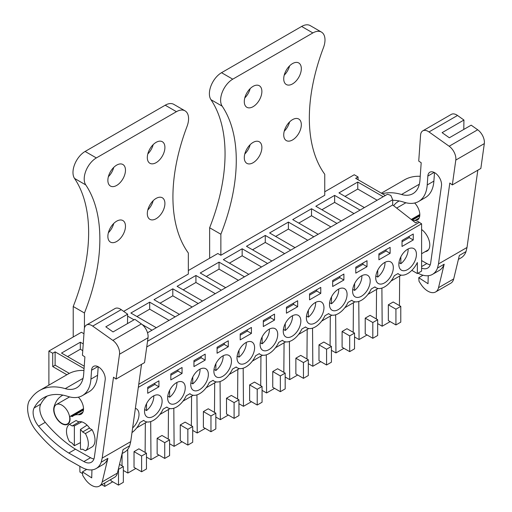 <?xml version="1.0" encoding="UTF-8"?>
<svg xmlns="http://www.w3.org/2000/svg" width="512" height="512" viewBox="0 0 512 512"><rect width="100%" height="100%" fill="white"/><g stroke="black" fill="none" stroke-linecap="round" stroke-linejoin="round"><path stroke-width="0.77" d="M146.739 346.963L392.685 204.966L415.558 222.835L417.958 221.453L421.6 223.802L421.6 271.098L417.35 273.549L417.35 262.515A17.165 9.907 120 0 1 399.142 274.394A17.165 9.907 120 0 1 398.016 273.542L394.317 275.68A17.165 9.907 120 0 1 376.026 287.744A17.165 9.907 120 0 1 374.899 286.893L371.2 289.03A17.165 9.907 120 0 1 352.909 301.088A17.165 9.907 120 0 1 351.776 300.243L348.077 302.374A17.165 9.907 120 0 1 329.786 314.438A17.165 9.907 120 0 1 328.659 313.587L324.96 315.725A17.165 9.907 120 0 1 306.669 327.789A17.165 9.907 120 0 1 305.542 326.938L301.837 329.075A17.165 9.907 120 0 1 283.546 341.133A17.165 9.907 120 0 1 282.419 340.282L278.72 342.419A17.165 9.907 120 0 1 260.429 354.483A17.165 9.907 120 0 1 259.302 353.632L255.597 355.77A17.165 9.907 120 0 1 237.306 367.834A17.165 9.907 120 0 1 236.179 366.982L232.48 369.12A17.165 9.907 120 0 1 214.189 381.178A17.165 9.907 120 0 1 213.062 380.326L209.357 382.464A17.165 9.907 120 0 1 191.066 394.528A17.165 9.907 120 0 1 189.939 393.677L186.24 395.814A17.165 9.907 120 0 1 167.949 407.872A17.165 9.907 120 0 1 166.822 407.027L163.117 409.158A17.165 9.907 120 0 1 144.832 421.222A17.165 9.907 120 0 1 143.699 420.371L140 422.509A17.165 9.907 120 0 1 131.981 432.608M324.749 191.776L354.24 174.752L358.067 176.96L358.067 179.725M401.274 275.123L391.066 281.018M378.15 288.474L367.942 294.368M355.034 301.818L344.826 307.712M331.91 315.168L321.702 321.062M308.794 328.518L298.586 334.413M285.67 341.862L275.462 347.757M262.554 355.213L252.346 361.107M239.437 368.563L229.222 374.458M216.314 381.907L206.106 387.802M193.197 395.258L182.989 401.152M170.074 408.602L159.866 414.496M146.957 421.952L136.749 427.846M48.89 385.133L48.89 351.046L52.717 353.248L52.717 366.566L66.886 374.746M221.53 72.698L232.755 79.174A17.165 9.907 120 0 0 222.17 106.157A156.147 90.15 120 0 1 220.864 234.234L209.638 227.757A156.147 90.15 120 0 0 210.944 99.674A17.165 9.907 120 0 1 221.53 72.698L301.632 26.451A17.165 9.907 120 0 1 310.214 25.6L321.44 32.083A17.165 9.907 120 0 1 323.443 47.686A156.147 90.15 120 0 0 324.749 174.259L324.749 195.283L220.864 255.258L217.83 253.51L188.339 270.534M83.962 333.734L81.414 332.269L48.89 351.046M421.6 223.802L138.31 387.354M402.029 246.451L413.254 239.968L413.254 234.01L402.029 240.493L402.029 246.451M309.549 293.888L309.549 299.84L320.774 293.363L320.774 287.405L309.549 293.888M378.906 253.843L378.906 259.795L390.131 253.318L390.131 247.36L378.906 253.843M365.619 274.739A12.442 7.187 120 0 0 354.355 284.07A12.442 7.187 120 0 0 355.181 296.87A12.442 7.187 120 0 0 357.184 297.44A12.442 7.187 120 0 0 368.448 288.115A12.442 7.187 120 0 0 367.622 275.315A12.442 7.187 120 0 0 365.619 274.739M367.014 260.71L355.789 267.187L355.789 273.146L367.014 266.662L367.014 260.71M319.379 301.434A12.442 7.187 120 0 0 308.122 310.765A12.442 7.187 120 0 0 308.941 323.565A12.442 7.187 120 0 0 310.944 324.141A12.442 7.187 120 0 0 322.208 314.81A12.442 7.187 120 0 0 321.382 302.01A12.442 7.187 120 0 0 319.379 301.434M228.294 340.794L217.069 347.277L217.069 353.235L228.294 346.752L228.294 340.794M263.309 320.582L263.309 326.541L274.534 320.058L274.534 314.099L263.309 320.582M286.432 313.19L297.658 306.707L297.658 300.755L286.432 307.232L286.432 313.19M147.712 393.28L158.938 386.797L158.938 380.838L147.712 387.322L147.712 393.28M380.301 284.096A12.442 7.187 120 0 0 391.565 274.765A12.442 7.187 120 0 0 390.746 261.965A12.442 7.187 120 0 0 388.742 261.389A12.442 7.187 120 0 0 377.478 270.72A12.442 7.187 120 0 0 378.298 283.52A12.442 7.187 120 0 0 380.301 284.096M240.192 339.885L251.418 333.402L251.418 327.45L240.192 333.933L240.192 339.885M226.899 354.829A12.442 7.187 120 0 0 215.642 364.154A12.442 7.187 120 0 0 216.461 376.954A12.442 7.187 120 0 0 218.464 377.53A12.442 7.187 120 0 0 229.728 368.205A12.442 7.187 120 0 0 228.902 355.405A12.442 7.187 120 0 0 226.899 354.829M170.829 379.93L182.054 373.446L182.054 367.494L170.829 373.971L170.829 379.93M193.952 366.579L205.178 360.102L205.178 354.144L193.952 360.627L193.952 366.579M180.666 381.523A12.442 7.187 120 0 0 169.402 390.854A12.442 7.187 120 0 0 170.221 403.654A12.442 7.187 120 0 0 172.224 404.224A12.442 7.187 120 0 0 183.488 394.899A12.442 7.187 120 0 0 182.669 382.099A12.442 7.187 120 0 0 180.666 381.523M149.107 417.574A12.442 7.187 120 0 0 160.365 408.243A12.442 7.187 120 0 0 159.546 395.45A12.442 7.187 120 0 0 157.542 394.874A12.442 7.187 120 0 0 146.278 404.198A12.442 7.187 120 0 0 147.104 416.998A12.442 7.187 120 0 0 149.107 417.574M273.139 328.134A12.442 7.187 120 0 0 261.882 337.459A12.442 7.187 120 0 0 262.701 350.259A12.442 7.187 120 0 0 264.704 350.835A12.442 7.187 120 0 0 275.968 341.504A12.442 7.187 120 0 0 275.142 328.704A12.442 7.187 120 0 0 273.139 328.134M195.347 390.88A12.442 7.187 120 0 0 206.605 381.549A12.442 7.187 120 0 0 205.786 368.749A12.442 7.187 120 0 0 203.782 368.173A12.442 7.187 120 0 0 192.518 377.504A12.442 7.187 120 0 0 193.344 390.304A12.442 7.187 120 0 0 195.347 390.88M332.672 280.538L332.672 286.496L343.898 280.013L343.898 274.054L332.672 280.538M296.262 314.784A12.442 7.187 120 0 0 284.998 324.115A12.442 7.187 120 0 0 285.824 336.909A12.442 7.187 120 0 0 287.827 337.485A12.442 7.187 120 0 0 299.085 328.16A12.442 7.187 120 0 0 298.266 315.36A12.442 7.187 120 0 0 296.262 314.784M334.061 310.79A12.442 7.187 120 0 0 345.325 301.459A12.442 7.187 120 0 0 344.506 288.666A12.442 7.187 120 0 0 342.502 288.09A12.442 7.187 120 0 0 331.238 297.414A12.442 7.187 120 0 0 332.058 310.214A12.442 7.187 120 0 0 334.061 310.79M132.634 427.936A12.442 7.187 120 0 0 136.429 408.794A12.442 7.187 120 0 0 135.373 408.365M403.424 270.746A12.442 7.187 120 0 0 414.682 261.421A12.442 7.187 120 0 0 413.862 248.621A12.442 7.187 120 0 0 411.859 248.045A12.442 7.187 120 0 0 400.595 257.37A12.442 7.187 120 0 0 401.421 270.17A12.442 7.187 120 0 0 403.424 270.746M250.022 341.478A12.442 7.187 120 0 0 238.758 350.81A12.442 7.187 120 0 0 239.584 363.61A12.442 7.187 120 0 0 241.587 364.186A12.442 7.187 120 0 0 252.845 354.854A12.442 7.187 120 0 0 252.026 342.054A12.442 7.187 120 0 0 250.022 341.478M417.35 273.549L411.821 270.355M84.07 368.582L55.11 351.866L52.717 353.248M84.237 366.195L61.51 353.075L80.32 342.214L80.32 349.222L67.578 356.576M83.238 343.898L80.32 342.214M152.006 330.208L142.131 324.506M134.016 319.821L127.616 316.128M156.314 327.725L130.874 313.03L149.683 302.17L149.683 309.178L136.941 316.531M175.13 316.864L149.683 302.17M179.437 314.374L153.99 299.68L172.8 288.819L172.8 295.827L160.058 303.187M198.246 303.514L172.8 288.819M202.554 301.024L177.107 286.336L195.923 275.475L195.923 282.483L183.181 289.837M221.37 290.163L195.923 275.475M225.677 287.68L200.23 272.986L219.04 262.125L219.04 269.133L206.298 276.493M244.486 276.819L219.04 262.125M248.794 274.33L223.347 259.642L242.163 248.781L242.163 255.782L229.414 263.142M267.603 263.469L242.163 248.781M271.917 260.979L246.47 246.291L265.28 235.43L265.28 242.438L252.538 249.792M290.726 250.118L265.28 235.43M295.034 247.635L269.587 232.941L288.397 222.08L288.397 229.088L275.654 236.448M313.843 236.774L288.397 222.08M318.157 234.285L292.71 219.597L311.52 208.736L311.52 215.744L298.778 223.098M336.966 223.424L311.52 208.736M341.274 220.934L315.827 206.246L334.637 195.386L334.637 202.394L321.894 209.747M360.083 210.08L334.637 195.386M364.39 207.59L338.95 192.896L357.76 182.035L357.76 189.043L345.018 196.403M383.206 196.73L357.76 182.035M385.357 195.488L355.667 178.342L358.067 176.96M419.168 222.4L138.739 384.307M414.56 203.027A11.155 6.438 60 0 1 415.091 203.456M79.84 466.291L79.93 472.07L82.592 473.606M104.723 483.002L104.749 486.4L101.792 484.691M122.003 465.779L122.093 453.587M112.73 481.792L104.749 486.4M118.496 485.12L118.496 469.357L123.347 466.554L123.347 482.317L118.496 485.12L110.906 480.742L110.906 479.43M145.12 452.429L145.344 422.88M127.693 449.459L127.866 473.05L123.347 470.445M135.846 468.448L127.866 473.05M141.613 471.776L146.47 468.973L146.47 453.203L138.88 448.826L134.029 451.629L134.029 467.392L141.613 471.776L141.613 456.006L134.029 451.629M168.243 439.078L168.467 409.536M150.701 421.581L150.989 459.706L146.47 457.094M158.97 455.098L150.989 459.706M164.73 458.426L169.587 455.622L169.587 439.859L162.003 435.475L157.146 438.278L157.146 454.048L164.73 458.426L164.73 442.662L157.146 438.278M191.36 425.734L191.584 396.186M173.818 408.237L174.106 446.355L169.587 443.744M182.086 441.747L174.106 446.355M187.853 445.075L192.704 442.272L192.704 426.509L185.12 422.131L180.269 424.934L180.269 440.698L187.853 445.075L187.853 429.312L180.269 424.934M214.483 412.384L214.701 382.842M196.941 394.886L197.229 433.005L192.704 430.4M205.21 428.403L197.229 433.005M210.97 431.731L215.827 428.928L215.827 413.158L208.243 408.781L203.386 411.584L203.386 427.347L210.97 431.731L210.97 415.962L203.386 411.584M237.6 399.034L237.824 369.491M220.058 381.542L220.346 419.661L215.827 417.05M228.326 415.053L220.346 419.661M234.093 418.381L238.944 415.578L238.944 399.814L231.36 395.43L226.509 398.234L226.509 414.003L234.093 418.381L234.093 402.618L226.509 398.234M260.723 385.69L260.941 356.141M243.181 368.192L243.469 406.31L238.944 403.699M251.45 401.702L243.469 406.31M257.21 405.03L262.067 402.234L262.067 386.464L254.483 382.086L249.626 384.89L249.626 400.653L257.21 405.03L257.21 389.267L249.626 384.89M283.84 372.339L284.064 342.797M266.298 354.842L266.586 392.966L262.067 390.355M274.566 388.358L266.586 392.966M280.333 391.686L285.184 388.883L285.184 373.114L277.6 368.736L272.749 371.539L272.749 387.309L280.333 391.686L280.333 375.917L272.749 371.539M306.957 358.995L307.181 329.446M289.414 341.498L289.709 379.616L285.184 377.005M297.683 375.008L289.709 379.616M303.45 378.336L308.307 375.533L308.307 359.77L300.723 355.392L295.866 358.195L295.866 373.958L303.45 378.336L303.45 362.573L295.866 358.195M330.08 345.645L330.304 316.096M312.538 328.147L312.826 366.266L308.307 363.661M320.806 361.664L312.826 366.266M326.573 364.992L331.424 362.189L331.424 346.419L323.84 342.042L318.982 344.845L318.982 360.608L326.573 364.992L326.573 349.222L318.982 344.845M353.197 332.294L353.421 302.752M335.654 314.797L335.949 352.922L331.424 350.31M343.923 348.314L335.949 352.922M349.69 351.642L354.547 348.838L354.547 333.075L346.957 328.691L342.106 331.494L342.106 347.264L349.69 351.642L349.69 335.878L342.106 331.494M376.32 318.95L376.544 289.402M358.778 301.453L359.066 339.571L354.547 336.96M367.046 334.963L359.066 339.571M372.813 338.291L377.664 335.488L377.664 319.725L370.08 315.347L365.222 318.15L365.222 333.914L372.813 338.291L372.813 322.528L365.222 318.15M399.437 305.6L399.661 276.058M381.894 288.102L382.182 326.221L377.664 323.616M390.163 321.619L382.182 326.221M395.93 324.947L400.781 322.144L400.781 306.374L393.197 301.997L388.346 304.8L388.346 320.563L395.93 324.947L395.93 309.178L388.346 304.8M69.318 373.382L55.11 365.178L52.717 366.566M55.11 351.866L55.11 365.178M80.461 429.434A12.87 7.43 60 0 1 82.63 431.981L89.306 428.128L92.07 429.722L85.395 433.574A15.45 8.915 60 0 1 85.395 450.797L82.63 449.203A12.87 7.43 60 0 1 80.461 449.242L80.461 429.434L87.066 425.139M69.427 424.358L72.192 425.952L78.867 422.099L76.102 420.506L69.427 424.358A15.45 8.915 60 0 0 69.427 441.581L72.192 443.174A12.87 7.43 60 0 0 74.362 445.722L80.461 442.611M72.192 425.952A12.87 7.43 60 0 1 74.362 425.914L81.798 421.869M61.875 423.354A11.155 6.438 60 0 1 54.592 413.523A11.155 6.438 60 0 1 56.301 404.582A11.155 6.438 60 0 1 61.875 405.139A11.155 6.438 60 0 1 69.165 414.97A11.155 6.438 60 0 1 67.456 423.91A11.155 6.438 60 0 1 61.875 423.354M413.254 239.968L409.19 237.619L409.19 236.358M402.029 241.754L409.19 237.619M320.774 293.363L316.71 291.014L316.71 289.754M309.549 295.149L316.71 291.014M390.131 253.318L386.067 250.97L386.067 249.709M378.906 255.104L386.067 250.97M367.014 266.662L362.95 264.32L362.95 263.053M355.789 268.454L362.95 264.32M228.294 346.752L224.23 344.403L224.23 343.142M217.069 348.538L224.23 344.403M274.534 320.058L270.47 317.709L270.47 316.448M263.309 321.843L270.47 317.709M297.658 306.707L293.587 304.358L293.587 303.098M286.432 308.493L293.587 304.358M158.938 386.797L154.874 384.448L154.874 383.187M147.712 388.582L154.874 384.448M251.418 333.402L247.354 331.059L247.354 329.798M240.192 335.194L247.354 331.059M182.054 373.446L177.99 371.104L177.99 369.843M170.829 375.238L177.99 371.104M205.178 360.102L201.114 357.754L201.114 356.493M193.952 361.888L201.114 357.754M343.898 280.013L339.827 277.664L339.827 276.403M332.672 281.798L339.827 277.664M387.507 194.246L390.81 195.398L392.685 199.718L392.685 204.966M82.758 350.63L80.32 349.222M127.949 323.328L127.488 323.059M169.056 320.365L149.683 309.178M192.179 307.014L172.8 295.827M215.296 293.67L195.923 282.483M238.419 280.32L219.04 269.133M261.536 266.97L242.163 255.782M284.659 253.626L265.28 242.438M307.776 240.275L288.397 229.088M330.899 226.931L311.52 215.744M354.016 213.581L334.637 202.394M377.139 200.23L357.76 189.043M123.347 466.554L119.507 464.333M146.47 453.203L141.613 456.006M169.587 439.859L164.73 442.662M192.704 426.509L187.853 429.312M215.827 413.158L210.97 415.962M238.944 399.814L234.093 402.618M262.067 386.464L257.21 389.267M285.184 373.114L280.333 375.917M308.307 359.77L303.45 362.573M331.424 346.419L326.573 349.222M354.547 333.075L349.69 335.878M377.664 319.725L372.813 322.528M400.781 306.374L395.93 309.178M85.395 433.574L82.63 431.981M85.395 450.797L92.07 446.944A15.45 8.915 -120 0 0 92.07 429.722M74.362 445.722L74.362 425.914M398.976 262.65L400.845 263.725A12.442 7.187 120 0 0 408.115 248.979M400.845 263.725L400.845 256.864M375.853 275.994L377.728 277.075A12.442 7.187 120 0 0 384.992 262.323M377.728 277.075L377.728 270.214M352.736 289.344L354.605 290.426A12.442 7.187 120 0 0 361.875 275.674M354.605 290.426L354.605 283.565M329.613 302.694L331.488 303.77A12.442 7.187 120 0 0 338.752 289.024M331.488 303.77L331.488 296.909M306.496 316.038L308.365 317.12A12.442 7.187 120 0 0 315.635 302.368M308.365 317.12L308.365 310.259M283.373 329.389L285.248 330.47A12.442 7.187 120 0 0 292.518 315.718M285.248 330.47L285.248 323.603M260.256 342.733L262.125 343.814A12.442 7.187 120 0 0 269.395 329.062M262.125 343.814L262.125 336.954M237.139 356.083L239.008 357.165A12.442 7.187 120 0 0 246.278 342.413M239.008 357.165L239.008 350.304M214.016 369.434L215.885 370.509A12.442 7.187 120 0 0 223.155 355.763M215.885 370.509L215.885 363.648M190.899 382.778L192.768 383.859A12.442 7.187 120 0 0 200.038 369.107M192.768 383.859L192.768 376.998M167.776 396.128L169.645 397.21A12.442 7.187 120 0 0 176.915 382.458M169.645 397.21L169.645 390.349M144.659 409.478L146.528 410.554A12.442 7.187 120 0 0 153.798 395.808M146.528 410.554L146.528 403.693M458.394 259.405L461.005 257.901A30.035 17.344 -120 0 0 466.029 251.578L467.014 247.475L438.496 263.942L449.811 183.034L452.326 184.922L455.802 160.07A10.726 6.195 -120 0 0 449.158 146.24L428.992 131.942A10.726 6.195 -120 0 0 422.771 130.861A10.726 6.195 -120 0 0 420.576 135.098L418.733 161.075L421.197 162.746L419.962 180.102A34.33 19.821 -120 0 1 412.928 193.664A34.33 19.821 -120 0 1 401.53 194.49A77.235 44.589 -120 0 0 382.291 193.715M467.014 247.475L477.824 170.202M428.23 275.712L428.026 283.718L418.752 277.69L419.034 281.318L420.934 284.243A15.45 8.915 -120 0 0 435.642 291.949L450.81 283.194A15.45 8.915 -120 0 0 453.696 278.931L459.354 255.43L466.029 251.578M417.997 273.178A30.035 17.344 -120 0 0 432.486 274.368A30.035 17.344 -120 0 0 437.51 268.045L438.496 263.942M437.51 268.045L444.186 264.192L438.528 287.693A15.45 8.915 -120 0 1 435.642 291.949M420.23 176.301A77.235 44.589 -120 0 0 404.403 179.885L381.37 193.184M463.776 129.44L463.942 120.038L457.517 115.475A10.726 6.195 -120 0 0 451.29 114.394L422.771 130.861M463.942 120.038L442.099 132.646L449.338 137.779L471.181 125.165L477.677 129.773L449.158 146.24M452.326 184.922L480.845 168.454L484.32 143.603A10.726 6.195 -120 0 0 477.677 129.773M434.502 172.595L433.894 181.101A41.76 24.109 -120 0 1 425.338 197.594L418.662 201.453A41.76 24.109 -120 0 1 404.09 202.234A68.941 39.802 -120 0 0 392.685 200.301M418.662 201.453A41.76 24.109 -120 0 0 427.219 184.954L427.853 176.058A9.702 5.6 -120 0 1 427.904 175.539A9.702 5.6 -120 0 1 429.843 172.224A9.702 5.6 -120 0 1 437.779 175.341A9.702 5.6 -120 0 1 441.478 185.722L430.688 262.886A15.213 8.781 -120 0 1 427.654 268.083A15.213 8.781 -120 0 1 421.6 268.096M432.486 274.368L439.162 270.515A30.035 17.344 -120 0 0 444.186 264.192M421.6 260.582L426.848 263.546A15.213 8.781 -120 0 0 430.221 264.819M423.008 275.232L418.752 277.69M425.146 251.68A13.299 7.68 -120 0 0 427.034 251.085A13.299 7.68 -120 0 0 429.286 241.21A13.299 7.68 -120 0 0 421.6 229.498M419.194 218.003L414.752 220.57A11.584 6.688 -120 0 0 417.414 220.051A11.584 6.688 -120 0 0 414.675 203.002M414.752 220.57A20.864 12.045 -120 0 0 412.685 220.589M399.238 200.966A44.032 25.421 -120 0 0 398.368 201.427A44.032 25.421 -120 0 0 393.638 205.715M122.099 453.568L124.71 452.058A30.035 17.344 -120 0 0 129.728 445.741L130.72 441.638L102.195 458.099L113.517 377.197L116.032 379.078L119.507 354.234A10.726 6.195 -120 0 0 112.864 340.397L92.698 326.106A10.726 6.195 -120 0 0 86.477 325.018A10.726 6.195 -120 0 0 84.275 329.254L82.432 355.232L84.896 356.909L83.667 374.266A34.33 19.821 -120 0 1 76.634 387.821A34.33 19.821 -120 0 1 65.235 388.646A77.235 44.589 -120 0 0 39.584 390.509A77.235 44.589 -120 0 0 31.341 397.952L29.274 400.755A25.286 14.598 -120 0 0 30.528 421.395A23.168 13.376 -120 0 0 36.205 430.816A98.688 56.979 -120 0 0 64.845 457.485L67.168 459.046A27.462 15.853 -120 0 0 68.966 460.154L81.414 467.181A30.035 17.344 -120 0 0 96.186 468.525A30.035 17.344 -120 0 0 101.21 462.202L102.195 458.099M130.72 441.638L141.53 364.358M91.93 469.869L91.731 477.882L82.458 471.846L82.733 475.475L84.634 478.4A15.45 8.915 -120 0 0 99.341 486.112L114.509 477.35A15.45 8.915 -120 0 0 117.402 473.088L123.059 449.594L129.728 445.741M101.21 462.202L107.885 458.349L102.227 481.85A15.45 8.915 -120 0 1 99.341 486.112M83.936 370.464A77.235 44.589 -120 0 0 68.109 374.042L39.584 390.509M127.475 323.597L127.648 314.195L121.216 309.638A10.726 6.195 -120 0 0 114.995 308.557L86.477 325.018M127.648 314.195L105.805 326.81L113.037 331.936L134.88 319.322L141.382 323.93L112.864 340.397M116.032 379.078L144.55 362.611L148.026 337.766A10.726 6.195 -120 0 0 141.382 323.93M68.8 453.056L83.872 461.562A15.213 8.781 -120 0 0 91.354 462.24A15.213 8.781 -120 0 0 94.387 457.043L105.184 379.878A9.702 5.6 -120 0 0 101.485 369.498A9.702 5.6 -120 0 0 93.542 366.387A9.702 5.6 -120 0 0 91.61 369.702A9.702 5.6 -120 0 0 91.558 370.221L90.925 379.117A41.76 24.109 -120 0 1 82.368 395.61A41.76 24.109 -120 0 1 67.795 396.397A68.941 39.802 -120 0 0 43.731 397.69A68.941 39.802 -120 0 0 34.093 407.968A14.63 8.448 -120 0 0 38.586 426.182A98.688 56.979 -120 0 0 68.8 453.056L75.475 449.203L90.547 457.702A15.213 8.781 -120 0 0 93.92 458.976M96.186 468.525L102.861 464.672A30.035 17.344 -120 0 0 107.885 458.349M47.232 396.045A68.941 39.802 -120 0 0 40.768 404.109A14.63 8.448 -120 0 0 45.261 422.33A98.688 56.979 -120 0 0 75.475 449.203M82.368 395.61L89.043 391.757A41.76 24.109 -120 0 0 97.6 375.264L90.925 379.117M98.202 366.758L97.6 375.264M86.714 469.389L82.458 471.846M89.818 428.429A13.299 7.68 -120 0 0 84.09 422.867A13.299 7.68 -120 0 0 78.355 421.805M82.899 412.16L78.451 414.726A11.584 6.688 -120 0 0 81.12 414.214A11.584 6.688 -120 0 0 78.381 397.165M78.451 414.726A20.864 12.045 -120 0 0 73.658 415.654A20.864 12.045 -120 0 0 72.627 416.378A2.144 1.242 -120 0 1 72.518 416.454A2.144 1.242 -120 0 1 71.443 416.346A2.144 1.242 -120 0 0 70.368 416.237A2.144 1.242 -120 0 0 69.971 417.69A3.43 1.984 -120 0 1 70.042 418.227A11.584 6.688 -120 0 1 69.805 421.203A11.584 6.688 -120 0 1 67.667 424.282A11.584 6.688 -120 0 1 57.811 420.109A11.584 6.688 -120 0 1 53.946 407.29A44.032 25.421 -120 0 1 62.067 395.59A44.032 25.421 -120 0 1 62.938 395.123M321.44 32.083A17.165 9.907 120 0 0 312.858 32.934L232.755 79.174M220.864 234.234L220.864 255.258M301.325 124.723A12.442 7.187 120 0 0 298.752 119.027A12.442 7.187 120 0 0 289.158 122.362A12.442 7.187 120 0 0 283.731 134.88A12.442 7.187 120 0 0 286.304 140.576A12.442 7.187 120 0 0 295.898 137.242A12.442 7.187 120 0 0 301.325 124.723M283.731 78.829A12.442 7.187 120 0 0 286.304 84.525A12.442 7.187 120 0 0 295.898 81.19A12.442 7.187 120 0 0 301.325 68.666A12.442 7.187 120 0 0 298.752 62.97A12.442 7.187 120 0 0 289.158 66.304A12.442 7.187 120 0 0 283.731 78.829M244.288 157.651A12.442 7.187 120 0 0 246.861 163.354A12.442 7.187 120 0 0 256.454 160.019A12.442 7.187 120 0 0 261.882 147.494A12.442 7.187 120 0 0 259.309 141.798A12.442 7.187 120 0 0 249.715 145.133A12.442 7.187 120 0 0 244.288 157.651M244.288 101.6A12.442 7.187 120 0 0 246.861 107.296A12.442 7.187 120 0 0 256.454 103.962A12.442 7.187 120 0 0 261.882 91.437A12.442 7.187 120 0 0 259.309 85.741A12.442 7.187 120 0 0 249.715 89.075A12.442 7.187 120 0 0 244.288 101.6M209.638 227.757L209.638 258.24M284.23 131.213A12.442 7.187 120 0 0 289.6 121.914M284.23 75.155A12.442 7.187 120 0 0 289.6 65.856M244.787 153.984A12.442 7.187 120 0 0 250.157 144.685M244.787 97.926A12.442 7.187 120 0 0 250.157 88.627M85.12 151.45L96.346 157.933A17.165 9.907 120 0 0 85.76 184.915A156.147 90.15 120 0 1 84.448 312.992L73.222 306.509A156.147 90.15 120 0 0 74.534 178.432A17.165 9.907 120 0 1 85.12 151.45L165.216 105.21A17.165 9.907 120 0 1 173.798 104.358L185.024 110.835A17.165 9.907 120 0 1 187.027 126.445A156.147 90.15 120 0 0 188.339 253.011L188.339 274.042L123.667 311.373M185.024 110.835A17.165 9.907 120 0 0 176.442 111.686L96.346 157.933M84.448 312.992L84.448 328.058M164.915 203.482A12.442 7.187 120 0 0 162.336 197.786A12.442 7.187 120 0 0 152.749 201.114A12.442 7.187 120 0 0 147.315 213.638A12.442 7.187 120 0 0 149.894 219.334A12.442 7.187 120 0 0 159.482 216A12.442 7.187 120 0 0 164.915 203.482M147.315 157.581A12.442 7.187 120 0 0 149.894 163.277A12.442 7.187 120 0 0 159.482 159.949A12.442 7.187 120 0 0 164.915 147.424A12.442 7.187 120 0 0 162.336 141.728A12.442 7.187 120 0 0 152.749 145.062A12.442 7.187 120 0 0 147.315 157.581M107.872 236.41A12.442 7.187 120 0 0 110.451 242.106A12.442 7.187 120 0 0 120.038 238.771A12.442 7.187 120 0 0 125.472 226.253A12.442 7.187 120 0 0 122.893 220.557A12.442 7.187 120 0 0 113.306 223.891A12.442 7.187 120 0 0 107.872 236.41M107.872 180.358A12.442 7.187 120 0 0 110.451 186.054A12.442 7.187 120 0 0 120.038 182.72A12.442 7.187 120 0 0 125.472 170.195A12.442 7.187 120 0 0 122.893 164.499A12.442 7.187 120 0 0 113.306 167.834A12.442 7.187 120 0 0 107.872 180.358M73.222 306.509L73.222 336.998M147.821 209.965A12.442 7.187 120 0 0 153.184 200.672M147.821 153.914A12.442 7.187 120 0 0 153.184 144.614M108.378 232.742A12.442 7.187 120 0 0 113.741 223.443M108.378 176.685A12.442 7.187 120 0 0 113.741 167.386M147.539 341.248L392.685 199.718M453.696 278.931L438.528 287.693M419.341 184.205L401.53 194.49M457.517 115.475L428.992 131.942M484.32 143.603L455.802 160.07M426.848 263.546L421.6 266.579M433.894 181.101L427.219 184.954M434.157 172.422L427.853 176.058M419.802 215.219L411.757 219.866M117.402 473.088L102.227 481.85M83.046 378.362L65.235 388.646M121.216 309.638L92.698 326.106M148.026 337.766L119.507 354.234M90.547 457.702L83.872 461.562M45.261 422.33L38.586 426.182M40.768 404.109L34.093 407.968M97.856 366.579L91.558 370.221M83.507 409.382L71.443 416.346M54.4 407.034L53.946 407.29M301.632 26.451L312.858 32.934M210.944 99.674L222.17 106.157M165.216 105.21L176.442 111.686M74.534 178.432L85.76 184.915M421.6 253.728L428.493 249.747M396.666 208.077L405.888 202.752M78.669 421.99L79.328 421.613M56.301 404.582L69.594 396.909M67.456 423.91L69.018 423.008M143.526 420.474L144.832 421.222M166.65 407.123L167.949 407.872M189.766 393.773L191.066 394.528M212.89 380.429L214.189 381.178M236.006 367.078L237.306 367.834M259.13 353.734L260.429 354.483M282.246 340.384L283.546 341.133M305.37 327.034L306.669 327.789M328.486 313.69L329.786 314.438M351.603 300.339L352.909 301.088M374.726 286.989L376.026 287.744M397.843 273.645L399.142 274.394M147.52 332.8L387.501 194.246M419.757 215.834L412.192 220.205M419.808 214.49L411.219 219.45M83.462 409.997L73.658 415.654M83.514 408.646L70.368 416.237"/></g></svg>
